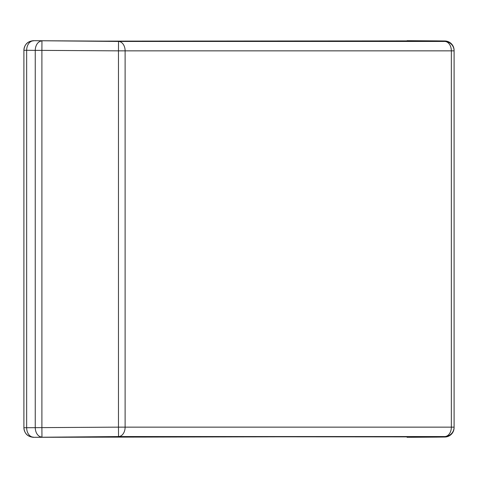<?xml version="1.0" encoding="UTF-8"?>
<svg xmlns="http://www.w3.org/2000/svg" width="478" height="478" viewBox="0 0 478 478"><rect width="100%" height="100%" fill="white"/><g stroke="black" fill="none" stroke-linecap="round" stroke-linejoin="round"><path stroke-width="0.72" d="M436.157 437.131L407.083 437.31L436.157 437.131A9.405 6.65 89.3 0 0 436.217 437.125A9.405 9.405 0 0 1 436.157 437.131L444.755 437.023L444.755 436.551L118.526 436.551L33.305 437.31C27.634 436.707 24.498 433.576 23.9 427.906L23.9 50.094C24.509 44.4 27.658 41.263 33.358 40.69L118.526 41.449L444.755 41.449L444.755 40.977L436.157 40.869A9.405 9.405 0 0 1 436.217 40.875A9.405 6.65 -89.3 0 1 436.277 40.875M444.815 437.023A9.405 6.65 89.3 0 1 444.755 437.023A9.405 9.405 -0 0 0 454.1 427.619L454.1 427.147A9.405 9.405 -0 0 1 444.755 436.551A9.405 6.65 -90 0 0 451.346 427.147L451.346 50.853A9.405 6.65 90 0 0 444.755 41.449A9.405 9.405 0 0 1 454.1 50.853L454.1 50.381A9.405 9.405 0 0 0 444.755 40.977A9.405 6.65 -89.3 0 1 444.815 40.977A9.405 9.405 0 0 1 454.1 50.381L454.1 427.619A9.405 9.405 0 0 1 444.815 437.023L436.217 437.125A9.405 6.65 89.3 0 0 436.277 437.125M407.083 437.31L407.083 436.88L279.917 436.796L33.358 437.31M33.358 40.69L102.889 41.12L436.157 40.869A9.405 6.65 -89.3 0 1 436.217 40.875L444.815 40.977M454.1 50.853L118.466 50.853L118.526 41.449A9.405 6.65 90 0 1 125.117 50.853L125.117 427.147L118.466 427.147L118.466 50.853L41.903 50.381L41.903 427.619L118.466 427.147L118.526 436.551A9.405 6.65 -90 0 0 125.117 427.147L454.1 427.147M41.956 437.023A9.405 6.65 -90.7 0 1 35.253 427.619L35.253 50.381L26.654 50.274L26.654 427.726L41.903 427.619L41.956 437.023M33.358 437.131A9.405 6.65 -90.7 0 1 26.654 427.726L23.9 427.726A9.405 9.405 -0 0 0 33.358 437.131M33.358 40.869A9.405 6.65 90.7 0 0 26.654 50.274L23.9 50.274A9.405 9.405 180 0 1 33.358 40.869M41.956 40.977A9.405 6.65 90.7 0 0 35.253 50.381L41.903 50.381L41.956 40.977M436.157 40.869L407.083 40.69"/></g></svg>
